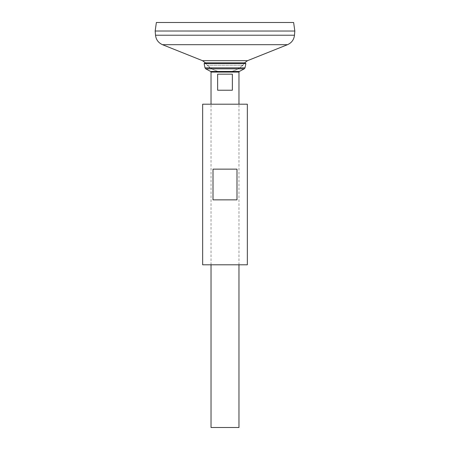 <?xml version="1.0" encoding="UTF-8"?>
<svg xmlns="http://www.w3.org/2000/svg" width="450" height="450" viewBox="0 0 450 450"><rect width="100%" height="100%" fill="white"/><g stroke="black" fill="none" stroke-linecap="round" stroke-linejoin="round"><path stroke-width="0.34" stroke-dasharray="2.25 1.69" d="M205.369 62.843A24.975 24.975 0 0 0 218.019 71.381L231.981 71.381L218.019 71.381A26.533 26.533 0 0 1 206.977 65.256L243.023 65.256L206.977 65.256L205.093 62.843L244.907 62.843L243.023 65.256A26.533 26.533 0 0 1 231.981 71.381A24.975 24.975 0 0 0 244.631 62.843L205.369 62.843L244.631 62.843M294.829 31.033L155.171 31.033L294.829 31.022M155.188 31.033L294.812 31.033L155.188 31.022M293.631 22.5L156.369 22.5M238.967 427.5L211.033 427.5M211.033 264.803L211.033 104.198M217.643 74.171L217.643 90.231L232.357 90.231L232.357 74.171L217.643 74.171M245.869 63.596L204.131 63.596M217.643 90.231L232.357 90.231L217.643 90.231M202.657 104.198L247.343 104.198M213.007 169.138L236.993 169.138L236.993 199.862L213.007 199.862L236.993 199.862L213.007 199.862L213.007 169.138L236.993 169.138L213.007 169.138M202.657 264.803L247.343 264.803M247.523 60.677L202.477 60.677M287.499 44.685L162.501 44.685M294.486 35.224L155.514 35.224M238.967 72.079L211.033 72.079M239.338 71.46L210.662 71.46M244.294 68.828L205.706 68.828M245.008 67.866L204.992 67.866M238.967 264.803L238.967 104.198"/><path stroke-width="0.67" d="M155.514 35.224L294.486 35.224L294.829 31.033L155.171 31.022L294.829 31.033L293.631 22.5L156.369 22.5L155.171 31.022L155.514 35.224C156.054 39.696 158.383 42.851 162.501 44.685L202.477 60.677L205.369 62.843M211.033 264.803L211.033 427.5L238.967 427.5L238.967 264.803M211.033 104.198L211.033 72.079L238.967 72.079L238.967 104.198M232.357 74.171L232.357 90.231L217.643 90.231L217.643 74.171L232.357 74.171M204.131 63.596L245.869 63.596L244.907 62.843L205.093 62.843L204.131 63.596L204.992 67.866L205.706 68.828L210.662 71.46L211.033 72.079M247.343 104.198L202.657 104.198L202.657 264.803L247.343 264.803L247.343 104.198M213.007 169.138L213.007 199.862L236.993 199.862L236.993 169.138L213.007 169.138M202.477 60.677L247.523 60.677L244.631 62.843M162.501 44.685L287.499 44.685L247.523 60.677M210.662 71.46L239.338 71.46L238.967 72.079M205.706 68.828L244.294 68.828L239.338 71.46M204.992 67.866L245.008 67.866L244.294 68.828M294.486 35.224C293.946 39.696 291.617 42.851 287.499 44.685M245.008 67.866L245.869 63.596"/></g></svg>
